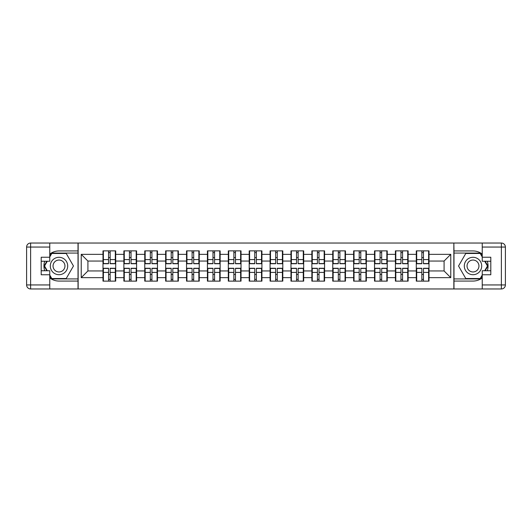 <?xml version="1.0" encoding="UTF-8"?>
<svg xmlns="http://www.w3.org/2000/svg" width="532" height="532" viewBox="0 0 532 532"><rect width="100%" height="100%" fill="white"/><g stroke="black" fill="none" stroke-linecap="round" stroke-linejoin="round"><path stroke-width="0.8" d="M49.762 277.897A15.062 15.062 0 0 0 58.999 281.062L78.018 281.062L78.018 288.962L453.982 288.962L453.982 281.062L473.001 281.062A15.062 15.062 0 0 0 482.238 277.897M429.011 274.505L428.612 274.505M416.696 274.505L416.297 274.505M416.297 257.495L416.696 257.495M428.612 257.495L429.011 257.495M429.011 255.759L428.612 255.759M416.696 255.759L416.297 255.759M416.297 276.241L416.696 276.241M428.612 276.241L429.011 276.241M408.124 274.505L407.725 274.505M395.808 274.505L395.409 274.505M395.409 257.495L395.808 257.495M407.725 257.495L408.124 257.495M408.124 255.759L407.725 255.759M395.808 255.759L395.409 255.759M395.409 276.241L395.808 276.241M407.725 276.241L408.124 276.241M387.243 274.505L386.837 274.505M374.92 274.505L374.521 274.505M374.521 257.495L374.92 257.495M386.837 257.495L387.243 257.495M387.243 255.759L386.837 255.759M374.92 255.759L374.521 255.759M374.521 276.241L374.92 276.241M386.837 276.241L387.243 276.241M366.355 274.505L365.95 274.505M354.033 274.505L353.634 274.505M353.634 257.495L354.033 257.495M365.95 257.495L366.355 257.495M366.355 255.759L365.95 255.759M354.033 255.759L353.634 255.759M353.634 276.241L354.033 276.241M365.95 276.241L366.355 276.241M345.468 274.505L345.062 274.505M333.145 274.505L332.746 274.505M332.746 257.495L333.145 257.495M345.062 257.495L345.468 257.495M345.468 255.759L345.062 255.759M333.145 255.759L332.746 255.759M332.746 276.241L333.145 276.241M345.062 276.241L345.468 276.241M324.58 274.505L324.174 274.505M312.257 274.505L311.858 274.505M311.858 257.495L312.257 257.495M324.174 257.495L324.58 257.495M324.58 255.759L324.174 255.759M312.257 255.759L311.858 255.759M311.858 276.241L312.257 276.241M324.174 276.241L324.58 276.241M303.692 274.505L303.287 274.505M291.37 274.505L290.971 274.505M290.971 257.495L291.37 257.495M303.287 257.495L303.692 257.495M303.692 255.759L303.287 255.759M291.37 255.759L290.971 255.759M290.971 276.241L291.37 276.241M303.287 276.241L303.692 276.241M282.805 274.505L282.399 274.505M270.482 274.505L270.083 274.505M270.083 257.495L270.482 257.495M282.399 257.495L282.805 257.495M282.805 255.759L282.399 255.759M270.482 255.759L270.083 255.759M270.083 276.241L270.482 276.241M282.399 276.241L282.805 276.241M261.917 274.505L261.518 274.505M249.601 274.505L249.195 274.505M249.195 257.495L249.601 257.495M261.518 257.495L261.917 257.495M261.917 255.759L261.518 255.759M249.601 255.759L249.195 255.759M249.195 276.241L249.601 276.241M261.518 276.241L261.917 276.241M241.029 274.505L240.63 274.505M228.713 274.505L228.308 274.505M228.308 257.495L228.713 257.495M240.63 257.495L241.029 257.495M241.029 255.759L240.63 255.759M228.713 255.759L228.308 255.759M228.308 276.241L228.713 276.241M240.63 276.241L241.029 276.241M220.142 274.505L219.743 274.505M207.826 274.505L207.42 274.505M207.42 257.495L207.826 257.495M219.743 257.495L220.142 257.495M220.142 255.759L219.743 255.759M207.826 255.759L207.42 255.759M207.42 276.241L207.826 276.241M219.743 276.241L220.142 276.241M199.254 274.505L198.855 274.505M186.938 274.505L186.532 274.505M186.532 257.495L186.938 257.495M198.855 257.495L199.254 257.495M199.254 255.759L198.855 255.759M186.938 255.759L186.532 255.759M186.532 276.241L186.938 276.241M198.855 276.241L199.254 276.241M178.366 274.505L177.967 274.505M166.05 274.505L165.645 274.505M165.645 257.495L166.05 257.495M177.967 257.495L178.366 257.495M178.366 255.759L177.967 255.759M166.05 255.759L165.645 255.759M165.645 276.241L166.05 276.241M177.967 276.241L178.366 276.241M157.479 274.505L157.08 274.505M145.163 274.505L144.757 274.505M144.757 257.495L145.163 257.495M157.08 257.495L157.479 257.495M157.479 255.759L157.08 255.759M145.163 255.759L144.757 255.759M144.757 276.241L145.163 276.241M157.08 276.241L157.479 276.241M136.591 274.505L136.192 274.505M124.275 274.505L123.876 274.505M123.876 257.495L124.275 257.495M136.192 257.495L136.591 257.495M136.591 255.759L136.192 255.759M124.275 255.759L123.876 255.759M123.876 276.241L124.275 276.241M136.192 276.241L136.591 276.241M482.238 254.103A15.062 15.062 0 0 0 473.001 250.938L453.982 250.938L453.849 243.038L453.849 288.962M453.849 243.038L78.018 243.038L78.018 250.938L58.999 250.938A15.062 15.062 0 0 0 49.762 254.103M78.151 288.962L78.151 243.038M444.08 270.954L444.08 261.046L429.011 261.046L429.011 270.954L444.08 270.954L450.77 277.651L450.77 254.349L429.011 254.349L429.011 250.871L416.297 250.871L416.297 261.046L408.124 261.046L408.124 270.954L416.297 270.954L416.297 261.046M450.77 277.651L429.011 277.651L429.011 281.129L416.297 281.129L416.297 277.651L408.124 277.651L408.124 281.129L395.409 281.129L395.409 277.651L387.243 277.651L387.243 281.129L374.521 281.129L374.521 277.651L366.355 277.651L366.355 281.129L353.634 281.129L353.634 277.651L345.468 277.651L345.468 281.129L332.746 281.129L332.746 277.651L324.58 277.651L324.58 281.129L311.858 281.129L311.858 277.651L303.692 277.651L303.692 281.129L290.971 281.129L290.971 277.651L282.805 277.651L282.805 281.129L270.083 281.129L270.083 277.651L261.917 277.651L261.917 281.129L249.195 281.129L249.195 277.651L241.029 277.651L241.029 281.129L228.308 281.129L228.308 277.651L220.142 277.651L220.142 281.129L207.42 281.129L207.42 277.651L199.254 277.651L199.254 281.129L186.532 281.129L186.532 277.651L178.366 277.651L178.366 281.129L165.645 281.129L165.645 277.651L157.479 277.651L157.479 281.129L144.757 281.129L144.757 277.651L136.591 277.651L136.591 281.129L123.876 281.129L123.876 277.651L115.703 277.651L115.703 281.129L102.989 281.129L102.989 277.651L81.23 277.651L81.23 254.349L102.989 254.349L102.989 261.046L87.92 261.046L87.92 270.954L102.989 270.954L102.989 261.046M416.297 254.349L408.124 254.349L408.124 250.871L395.409 250.871L395.409 254.349L387.243 254.349L387.243 250.871L374.521 250.871L374.521 254.349L366.355 254.349L366.355 250.871L353.634 250.871L353.634 254.349L345.468 254.349L345.468 250.871L332.746 250.871L332.746 254.349L324.58 254.349L324.58 250.871L311.858 250.871L311.858 254.349L303.692 254.349L303.692 250.871L290.971 250.871L290.971 254.349L282.805 254.349L282.805 250.871L270.083 250.871L270.083 254.349L261.917 254.349L261.917 250.871L249.195 250.871L249.195 254.349L241.029 254.349L241.029 250.871L228.308 250.871L228.308 254.349L220.142 254.349L220.142 250.871L207.42 250.871L207.42 254.349L199.254 254.349L199.254 250.871L186.532 250.871L186.532 254.349L178.366 254.349L178.366 250.871L165.645 250.871L165.645 254.349L157.479 254.349L157.479 250.871L144.757 250.871L144.757 254.349L136.591 254.349L136.591 250.871L123.876 250.871L123.876 254.349L115.703 254.349L115.703 250.871L102.989 250.871L102.989 254.349M416.297 270.954L416.297 277.651M408.124 270.954L408.124 277.651M408.124 254.349L408.124 261.046M387.243 270.954L395.409 270.954L395.409 261.046L387.243 261.046L387.243 277.651M395.409 270.954L395.409 277.651M395.409 254.349L395.409 261.046M387.243 254.349L387.243 261.046M366.355 270.954L374.521 270.954L374.521 261.046L366.355 261.046L366.355 277.651M374.521 270.954L374.521 277.651M374.521 254.349L374.521 261.046M366.355 254.349L366.355 261.046M345.468 270.954L353.634 270.954L353.634 261.046L345.468 261.046L345.468 277.651M353.634 270.954L353.634 277.651M353.634 254.349L353.634 261.046M345.468 254.349L345.468 261.046M324.58 270.954L332.746 270.954L332.746 261.046L324.58 261.046L324.58 277.651M332.746 270.954L332.746 277.651M332.746 254.349L332.746 261.046M324.58 254.349L324.58 261.046M303.692 270.954L311.858 270.954L311.858 261.046L303.692 261.046L303.692 277.651M311.858 270.954L311.858 277.651M311.858 254.349L311.858 261.046M303.692 254.349L303.692 261.046M282.805 270.954L290.971 270.954L290.971 261.046L282.805 261.046L282.805 277.651M290.971 270.954L290.971 277.651M290.971 254.349L290.971 261.046M282.805 254.349L282.805 261.046M261.917 270.954L270.083 270.954L270.083 261.046L261.917 261.046L261.917 277.651M270.083 270.954L270.083 277.651M270.083 254.349L270.083 261.046M261.917 254.349L261.917 261.046M241.029 270.954L249.195 270.954L249.195 261.046L241.029 261.046L241.029 277.651M249.195 270.954L249.195 277.651M249.195 254.349L249.195 261.046M241.029 254.349L241.029 261.046M220.142 270.954L228.308 270.954L228.308 261.046L220.142 261.046L220.142 277.651M228.308 270.954L228.308 277.651M228.308 254.349L228.308 261.046M220.142 254.349L220.142 261.046M199.254 270.954L207.42 270.954L207.42 261.046L199.254 261.046L199.254 277.651M207.42 270.954L207.42 277.651M207.42 254.349L207.42 261.046M199.254 254.349L199.254 261.046M178.366 270.954L186.532 270.954L186.532 261.046L178.366 261.046L178.366 277.651M186.532 270.954L186.532 277.651M186.532 254.349L186.532 261.046M178.366 254.349L178.366 261.046M157.479 270.954L165.645 270.954L165.645 261.046L157.479 261.046L157.479 277.651M165.645 270.954L165.645 277.651M165.645 254.349L165.645 261.046M157.479 254.349L157.479 261.046M136.591 270.954L144.757 270.954L144.757 261.046L136.591 261.046L136.591 277.651M144.757 270.954L144.757 277.651M144.757 254.349L144.757 261.046M136.591 254.349L136.591 261.046M115.703 270.954L123.876 270.954L123.876 261.046L115.703 261.046L115.703 277.651M123.876 270.954L123.876 277.651M123.876 254.349L123.876 261.046M115.703 254.349L115.703 261.046M115.703 274.505L115.304 274.505M103.388 274.505L102.989 274.505M102.989 257.495L103.388 257.495M115.304 257.495L115.703 257.495M115.703 255.759L115.304 255.759M103.388 255.759L102.989 255.759M102.989 276.241L103.388 276.241M115.304 276.241L115.703 276.241M102.989 270.954L102.989 277.651M87.92 270.954L81.23 277.651M81.23 254.349L87.92 261.046M429.011 270.954L429.011 277.651M429.011 254.349L429.011 261.046M450.77 254.349L444.08 261.046M115.304 250.871L115.304 263.726L110.151 263.726L110.151 250.871M108.541 250.871L108.541 263.726L103.388 263.726L103.388 250.871M108.541 252.614L110.151 252.614M110.151 257.568L108.541 257.568M103.388 281.129L103.388 268.274L108.541 268.274L108.541 281.129M110.151 281.129L110.151 268.274L115.304 268.274L115.304 281.129M110.151 279.386L108.541 279.386M108.541 274.432L110.151 274.432M54.65 258.466A8.705 8.705 0 0 0 51.464 270.349A8.705 8.705 0 0 0 63.355 273.534A8.705 8.705 0 0 0 66.54 261.651A8.705 8.705 0 0 0 54.65 258.466M56.02 260.84A5.958 5.958 0 0 0 53.845 268.979A5.958 5.958 0 0 0 61.978 271.16A5.958 5.958 0 0 0 64.159 263.021A5.958 5.958 0 0 0 56.02 260.84M49.762 256.963L51.777 253.478L66.227 253.478L73.456 266L66.227 278.522L51.777 278.522L49.762 275.037M47.288 270.755L44.548 266L47.288 261.245M477.35 258.466A8.705 8.705 0 0 0 465.46 261.651A8.705 8.705 0 0 0 468.645 273.534A8.705 8.705 0 0 0 480.536 270.349A8.705 8.705 0 0 0 477.35 258.466M475.98 260.84A5.958 5.958 0 0 0 467.841 263.021A5.958 5.958 0 0 0 470.022 271.16A5.958 5.958 0 0 0 478.155 268.979A5.958 5.958 0 0 0 475.98 260.84M482.238 275.037L480.223 278.522L465.773 278.522L458.544 266L465.773 253.478L480.223 253.478L482.238 256.963M484.712 261.245L487.452 266L484.712 270.755M44.708 261.245A15.062 15.062 0 0 0 44.708 270.755M78.018 243.038L49.762 243.038L49.762 261.245L41.197 261.245M78.018 288.962L30.617 288.962A4.017 4.017 0 0 1 26.6 284.946L26.6 247.054A4.017 4.017 0 0 1 30.617 243.038L49.762 243.038M78.018 281.062L78.018 250.938M41.197 270.755L49.762 270.755L49.762 288.962M49.762 257.229L41.197 257.229L41.197 274.771L49.762 274.771M78.018 253.079L51.544 253.079L49.762 256.158M49.762 275.842L51.544 278.921L78.018 278.921M46.829 261.245L44.083 266L46.829 270.755M487.292 270.755A15.062 15.062 0 0 0 487.292 261.245M453.982 288.962L482.238 288.962L482.238 270.755L490.803 270.755M453.982 243.038L501.383 243.038A4.017 4.017 0 0 1 505.4 247.054L505.4 284.946A4.017 4.017 0 0 1 501.383 288.962L482.238 288.962M453.982 250.938L453.982 281.062M490.803 261.245L482.238 261.245L482.238 243.038M482.238 274.771L490.803 274.771L490.803 257.229L482.238 257.229M453.982 278.921L480.456 278.921L482.238 275.842M482.238 256.158L480.456 253.079L453.982 253.079M485.171 270.755L487.917 266L485.171 261.245M136.192 250.871L136.192 263.726L131.038 263.726L131.038 250.871M129.429 250.871L129.429 263.726L124.275 263.726L124.275 250.871M129.429 252.614L131.038 252.614M131.038 257.568L129.429 257.568M157.08 250.871L157.08 263.726L151.926 263.726L151.926 250.871M150.317 250.871L150.317 263.726L145.163 263.726L145.163 250.871M150.317 252.614L151.926 252.614M151.926 257.568L150.317 257.568M177.967 250.871L177.967 263.726L172.814 263.726L172.814 250.871M171.204 250.871L171.204 263.726L166.05 263.726L166.05 250.871M171.204 252.614L172.814 252.614M172.814 257.568L171.204 257.568M198.855 250.871L198.855 263.726L193.701 263.726L193.701 250.871M192.092 250.871L192.092 263.726L186.938 263.726L186.938 250.871M192.092 252.614L193.701 252.614M193.701 257.568L192.092 257.568M219.743 250.871L219.743 263.726L214.582 263.726L214.582 250.871M212.98 250.871L212.98 263.726L207.826 263.726L207.826 250.871M212.98 252.614L214.582 252.614M214.582 257.568L212.98 257.568M124.275 281.129L124.275 268.274L129.429 268.274L129.429 281.129M131.038 281.129L131.038 268.274L136.192 268.274L136.192 281.129M131.038 279.386L129.429 279.386M129.429 274.432L131.038 274.432M145.163 281.129L145.163 268.274L150.317 268.274L150.317 281.129M151.926 281.129L151.926 268.274L157.08 268.274L157.08 281.129M151.926 279.386L150.317 279.386M150.317 274.432L151.926 274.432M166.05 281.129L166.05 268.274L171.204 268.274L171.204 281.129M172.814 281.129L172.814 268.274L177.967 268.274L177.967 281.129M172.814 279.386L171.204 279.386M171.204 274.432L172.814 274.432M186.938 281.129L186.938 268.274L192.092 268.274L192.092 281.129M193.701 281.129L193.701 268.274L198.855 268.274L198.855 281.129M193.701 279.386L192.092 279.386M192.092 274.432L193.701 274.432M207.826 281.129L207.826 268.274L212.98 268.274L212.98 281.129M214.582 281.129L214.582 268.274L219.743 268.274L219.743 281.129M214.582 279.386L212.98 279.386M212.98 274.432L214.582 274.432M240.63 250.871L240.63 263.726L235.47 263.726L235.47 250.871M233.867 250.871L233.867 263.726L228.713 263.726L228.713 250.871M233.867 252.614L235.47 252.614M235.47 257.568L233.867 257.568M228.713 281.129L228.713 268.274L233.867 268.274L233.867 281.129M235.47 281.129L235.47 268.274L240.63 268.274L240.63 281.129M235.47 279.386L233.867 279.386M233.867 274.432L235.47 274.432M261.518 250.871L261.518 263.726L256.358 263.726L256.358 250.871M254.755 250.871L254.755 263.726L249.601 263.726L249.601 250.871M254.755 252.614L256.358 252.614M256.358 257.568L254.755 257.568M249.601 281.129L249.601 268.274L254.755 268.274L254.755 281.129M256.358 281.129L256.358 268.274L261.518 268.274L261.518 281.129M256.358 279.386L254.755 279.386M254.755 274.432L256.358 274.432M282.399 250.871L282.399 263.726L277.245 263.726L277.245 250.871M275.643 250.871L275.643 263.726L270.482 263.726L270.482 250.871M275.643 252.614L277.245 252.614M277.245 257.568L275.643 257.568M270.482 281.129L270.482 268.274L275.643 268.274L275.643 281.129M277.245 281.129L277.245 268.274L282.399 268.274L282.399 281.129M277.245 279.386L275.643 279.386M275.643 274.432L277.245 274.432M303.287 250.871L303.287 263.726L298.133 263.726L298.133 250.871M296.53 250.871L296.53 263.726L291.37 263.726L291.37 250.871M296.53 252.614L298.133 252.614M298.133 257.568L296.53 257.568M291.37 281.129L291.37 268.274L296.53 268.274L296.53 281.129M298.133 281.129L298.133 268.274L303.287 268.274L303.287 281.129M298.133 279.386L296.53 279.386M296.53 274.432L298.133 274.432M324.174 250.871L324.174 263.726L319.02 263.726L319.02 250.871M317.418 250.871L317.418 263.726L312.257 263.726L312.257 250.871M317.418 252.614L319.02 252.614M319.02 257.568L317.418 257.568M312.257 281.129L312.257 268.274L317.418 268.274L317.418 281.129M319.02 281.129L319.02 268.274L324.174 268.274L324.174 281.129M319.02 279.386L317.418 279.386M317.418 274.432L319.02 274.432M345.062 250.871L345.062 263.726L339.908 263.726L339.908 250.871M338.299 250.871L338.299 263.726L333.145 263.726L333.145 250.871M338.299 252.614L339.908 252.614M339.908 257.568L338.299 257.568M333.145 281.129L333.145 268.274L338.299 268.274L338.299 281.129M339.908 281.129L339.908 268.274L345.062 268.274L345.062 281.129M339.908 279.386L338.299 279.386M338.299 274.432L339.908 274.432M365.95 250.871L365.95 263.726L360.796 263.726L360.796 250.871M359.186 250.871L359.186 263.726L354.033 263.726L354.033 250.871M359.186 252.614L360.796 252.614M360.796 257.568L359.186 257.568M354.033 281.129L354.033 268.274L359.186 268.274L359.186 281.129M360.796 281.129L360.796 268.274L365.95 268.274L365.95 281.129M360.796 279.386L359.186 279.386M359.186 274.432L360.796 274.432M386.837 250.871L386.837 263.726L381.683 263.726L381.683 250.871M380.074 250.871L380.074 263.726L374.92 263.726L374.92 250.871M380.074 252.614L381.683 252.614M381.683 257.568L380.074 257.568M374.92 281.129L374.92 268.274L380.074 268.274L380.074 281.129M381.683 281.129L381.683 268.274L386.837 268.274L386.837 281.129M381.683 279.386L380.074 279.386M380.074 274.432L381.683 274.432M407.725 250.871L407.725 263.726L402.571 263.726L402.571 250.871M400.962 250.871L400.962 263.726L395.808 263.726L395.808 250.871M400.962 252.614L402.571 252.614M402.571 257.568L400.962 257.568M395.808 281.129L395.808 268.274L400.962 268.274L400.962 281.129M402.571 281.129L402.571 268.274L407.725 268.274L407.725 281.129M402.571 279.386L400.962 279.386M400.962 274.432L402.571 274.432M428.612 250.871L428.612 263.726L423.459 263.726L423.459 250.871M421.849 250.871L421.849 263.726L416.696 263.726L416.696 250.871M421.849 252.614L423.459 252.614M423.459 257.568L421.849 257.568M416.696 281.129L416.696 268.274L421.849 268.274L421.849 281.129M423.459 281.129L423.459 268.274L428.612 268.274L428.612 281.129M423.459 279.386L421.849 279.386M421.849 274.432L423.459 274.432M108.541 259.596L103.388 259.596M108.541 263.553L103.388 263.553M115.304 259.596L110.151 259.596M115.304 263.553L110.151 263.553M110.151 272.404L115.304 272.404M110.151 268.447L115.304 268.447M103.388 272.404L108.541 272.404M103.388 268.447L108.541 268.447M49.762 247.054L30.617 247.054L30.617 284.946L49.762 284.946M26.6 247.054L30.617 247.054L30.617 243.038M30.617 288.962L30.617 284.946L26.6 284.946M482.238 284.946L501.383 284.946L501.383 247.054L482.238 247.054M505.4 284.946L501.383 284.946L501.383 288.962M501.383 243.038L501.383 247.054L505.4 247.054M129.429 259.596L124.275 259.596M129.429 263.553L124.275 263.553M136.192 259.596L131.038 259.596M136.192 263.553L131.038 263.553M150.317 259.596L145.163 259.596M150.317 263.553L145.163 263.553M157.08 259.596L151.926 259.596M157.08 263.553L151.926 263.553M171.204 259.596L166.05 259.596M171.204 263.553L166.05 263.553M177.967 259.596L172.814 259.596M177.967 263.553L172.814 263.553M192.092 259.596L186.938 259.596M192.092 263.553L186.938 263.553M198.855 259.596L193.701 259.596M198.855 263.553L193.701 263.553M212.98 259.596L207.826 259.596M212.98 263.553L207.826 263.553M219.743 259.596L214.582 259.596M219.743 263.553L214.582 263.553M131.038 272.404L136.192 272.404M131.038 268.447L136.192 268.447M124.275 272.404L129.429 272.404M124.275 268.447L129.429 268.447M151.926 272.404L157.08 272.404M151.926 268.447L157.08 268.447M145.163 272.404L150.317 272.404M145.163 268.447L150.317 268.447M172.814 272.404L177.967 272.404M172.814 268.447L177.967 268.447M166.05 272.404L171.204 272.404M166.05 268.447L171.204 268.447M193.701 272.404L198.855 272.404M193.701 268.447L198.855 268.447M186.938 272.404L192.092 272.404M186.938 268.447L192.092 268.447M214.582 272.404L219.743 272.404M214.582 268.447L219.743 268.447M207.826 272.404L212.98 272.404M207.826 268.447L212.98 268.447M233.867 259.596L228.713 259.596M233.867 263.553L228.713 263.553M240.63 259.596L235.47 259.596M240.63 263.553L235.47 263.553M235.47 272.404L240.63 272.404M235.47 268.447L240.63 268.447M228.713 272.404L233.867 272.404M228.713 268.447L233.867 268.447M254.755 259.596L249.601 259.596M254.755 263.553L249.601 263.553M261.518 259.596L256.358 259.596M261.518 263.553L256.358 263.553M256.358 272.404L261.518 272.404M256.358 268.447L261.518 268.447M249.601 272.404L254.755 272.404M249.601 268.447L254.755 268.447M275.643 259.596L270.482 259.596M275.643 263.553L270.482 263.553M282.399 259.596L277.245 259.596M282.399 263.553L277.245 263.553M277.245 272.404L282.399 272.404M277.245 268.447L282.399 268.447M270.482 272.404L275.643 272.404M270.482 268.447L275.643 268.447M296.53 259.596L291.37 259.596M296.53 263.553L291.37 263.553M303.287 259.596L298.133 259.596M303.287 263.553L298.133 263.553M298.133 272.404L303.287 272.404M298.133 268.447L303.287 268.447M291.37 272.404L296.53 272.404M291.37 268.447L296.53 268.447M317.418 259.596L312.257 259.596M317.418 263.553L312.257 263.553M324.174 259.596L319.02 259.596M324.174 263.553L319.02 263.553M319.02 272.404L324.174 272.404M319.02 268.447L324.174 268.447M312.257 272.404L317.418 272.404M312.257 268.447L317.418 268.447M338.299 259.596L333.145 259.596M338.299 263.553L333.145 263.553M345.062 259.596L339.908 259.596M345.062 263.553L339.908 263.553M339.908 272.404L345.062 272.404M339.908 268.447L345.062 268.447M333.145 272.404L338.299 272.404M333.145 268.447L338.299 268.447M359.186 259.596L354.033 259.596M359.186 263.553L354.033 263.553M365.95 259.596L360.796 259.596M365.95 263.553L360.796 263.553M360.796 272.404L365.95 272.404M360.796 268.447L365.95 268.447M354.033 272.404L359.186 272.404M354.033 268.447L359.186 268.447M380.074 259.596L374.92 259.596M380.074 263.553L374.92 263.553M386.837 259.596L381.683 259.596M386.837 263.553L381.683 263.553M381.683 272.404L386.837 272.404M381.683 268.447L386.837 268.447M374.92 272.404L380.074 272.404M374.92 268.447L380.074 268.447M400.962 259.596L395.808 259.596M400.962 263.553L395.808 263.553M407.725 259.596L402.571 259.596M407.725 263.553L402.571 263.553M402.571 272.404L407.725 272.404M402.571 268.447L407.725 268.447M395.808 272.404L400.962 272.404M395.808 268.447L400.962 268.447M421.849 259.596L416.696 259.596M421.849 263.553L416.696 263.553M428.612 259.596L423.459 259.596M428.612 263.553L423.459 263.553M423.459 272.404L428.612 272.404M423.459 268.447L428.612 268.447M416.696 272.404L421.849 272.404M416.696 268.447L421.849 268.447"/></g></svg>
